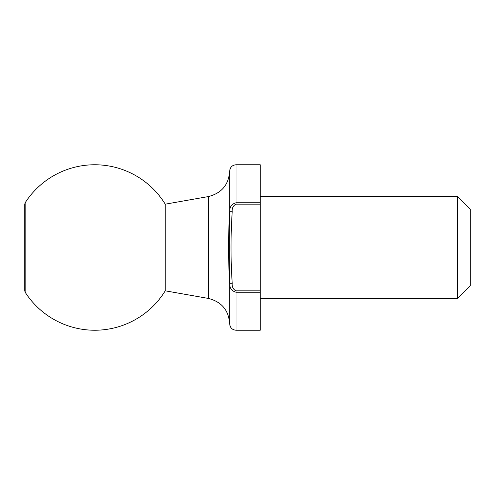 <?xml version="1.0" encoding="UTF-8"?>
<svg xmlns="http://www.w3.org/2000/svg" width="495" height="495" viewBox="0 0 495 495"><rect width="100%" height="100%" fill="white"/><g stroke="black" fill="none" stroke-linecap="round" stroke-linejoin="round"><path stroke-width="0.74" d="M232.223 211.699C230.621 235.595 230.621 259.46 232.223 283.301C231.883 286.871 233.157 289.389 236.047 290.85L260.228 290.85L260.228 330.233L236.047 330.233C232.18 329.862 230.057 327.739 229.68 323.872L229.68 283.301C228.214 259.46 228.214 235.595 229.68 211.699C229.507 206.972 231.629 203.996 236.047 202.771L260.228 202.771L260.228 204.15L236.047 204.15C233.151 205.623 231.877 208.141 232.223 211.699L229.68 211.699L229.68 171.128C228.702 184.765 221.581 193.254 208.321 196.583L208.321 298.417C221.581 301.746 228.702 310.235 229.68 323.872M260.228 292.229L236.047 292.229C231.629 290.998 229.507 288.022 229.68 283.301L229.68 211.804M470.25 209.317L470.25 285.683L457.522 298.417L457.522 196.583L470.25 209.317M260.228 196.583L457.522 196.583M236.047 204.15L236.047 164.767L260.228 164.767L260.228 202.771M260.228 290.85L260.228 204.15M208.321 196.583L165.243 204.181L165.243 290.819L208.321 298.417M25.152 202.771L25.152 292.229L24.75 290.85L24.75 204.15L25.152 202.771A82.733 82.733 0 0 1 165.243 204.181M232.223 283.301L229.68 283.301M236.047 290.85L236.047 330.233M260.228 298.417L457.522 298.417M25.152 292.229A82.733 82.733 0 0 0 165.243 290.819M236.047 164.767C232.18 165.138 230.057 167.261 229.68 171.128"/></g></svg>
